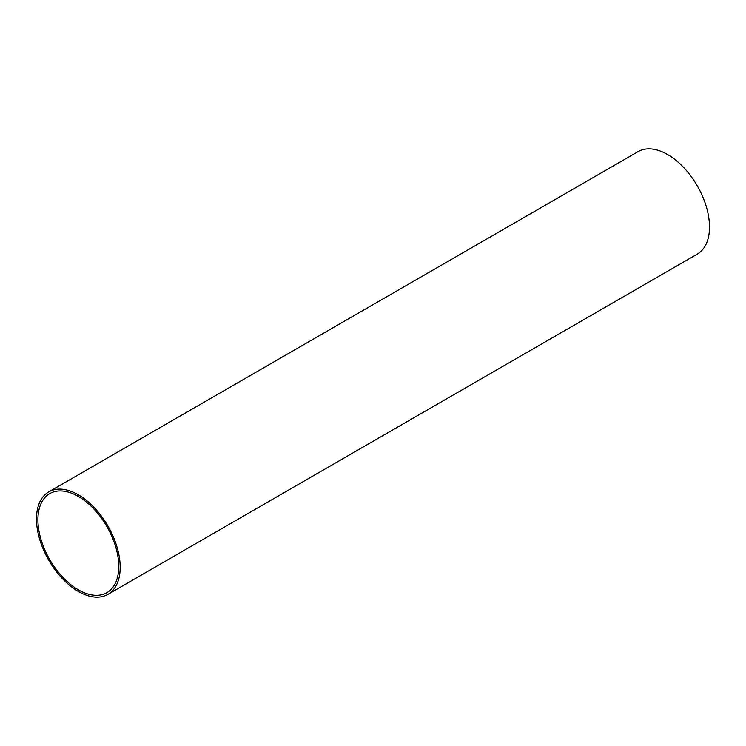 <?xml version="1.0" encoding="UTF-8"?>
<svg xmlns="http://www.w3.org/2000/svg" width="746" height="746" viewBox="0 0 746 746"><rect width="100%" height="100%" fill="white"/><g stroke="black" fill="none" stroke-linecap="round" stroke-linejoin="round"><path stroke-width="1.12" d="M107.928 594.366L697.249 254.125A59.176 34.167 -120 0 0 706.322 206.707A59.176 34.167 -120 0 0 667.661 154.562A59.176 34.167 -120 0 0 638.072 151.634L48.751 491.875A59.176 34.167 60 0 1 78.339 494.803A59.176 34.167 60 0 1 116.991 546.949A59.176 34.167 60 0 1 107.928 594.366A59.176 34.167 60 0 1 78.339 591.438A59.176 34.167 60 0 1 39.678 539.293A59.176 34.167 60 0 1 48.751 491.875M78.339 496.435A57.172 33.011 -120 0 0 49.749 493.61A57.172 33.011 -120 0 0 40.983 539.423A57.172 33.011 -120 0 0 78.339 589.806A57.172 33.011 -120 0 0 106.92 592.632A57.172 33.011 -120 0 0 115.686 546.818A57.172 33.011 -120 0 0 78.339 496.435"/></g></svg>
